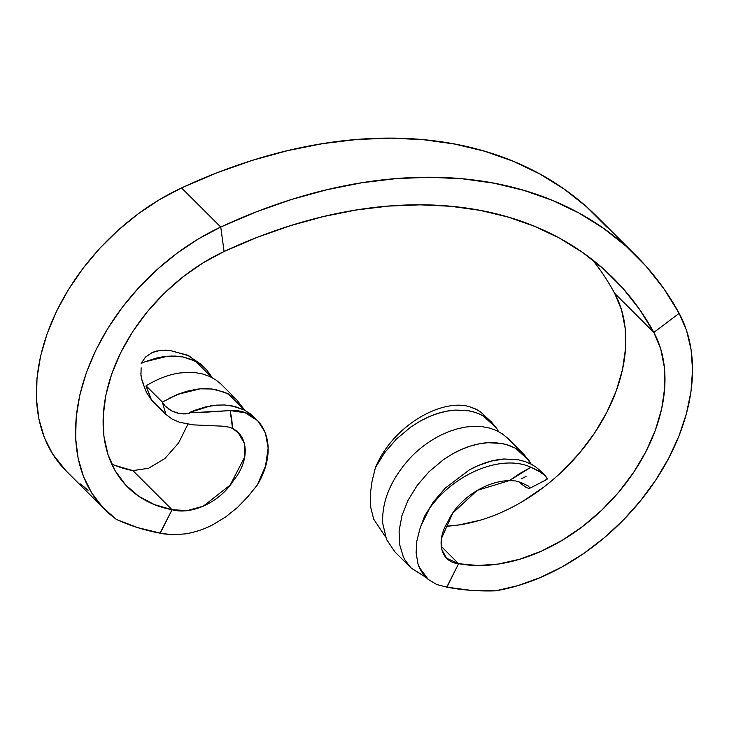 <?xml version="1.0" encoding="UTF-8"?>
<svg xmlns="http://www.w3.org/2000/svg" width="729" height="729" viewBox="0 0 729 729"><rect width="100%" height="100%" fill="white"/><g stroke="black" fill="none" stroke-linecap="round" stroke-linejoin="round"><path stroke-width="1.09" d="M544.973 480.557L547.224 478.725L545.301 475.764L538.485 470.879L530.94 467.225C499.301 452.827 446.895 476.711 424.406 516.542L419.868 528.962L416.815 541.219L416.122 552.755L417.872 563.298L419.494 567.681L428.351 579.5L436.689 584.503L446.968 587.182L458.596 563.681L477.996 565.522L498.59 564.009L519.886 559.189L541.365 551.16L562.496 540.134L582.772 526.365L601.698 510.209L618.812 492.039L633.701 472.301L646.003 451.479L655.407 430.083L661.704 408.632L664.73 387.637L664.411 367.616L660.756 349.063L653.849 332.424L614.656 293.304A480.338 333.062 134.9 0 0 592.695 259.943L600.341 270.222M539.232 469.768L535.624 466.879M542.057 481.523L544.062 480.985M531.796 464.491L525.418 461.657L518.437 459.799L504.249 458.997C492.85 459.753 481.195 463.398 469.294 469.941L445.301 488.066L433.591 501.643L445.301 488.066L469.294 469.941L478.033 465.621L491.264 461.083L504.249 458.997L518.437 459.799L525.418 461.657L531.796 464.491L536.015 467.161L541.683 472.155M426.128 577.477L410.874 567.791L405.032 560.082L410.874 567.791M531.131 464.136L524.26 454.759L515.467 448.189L523.012 453.566L529.072 460.591L515.467 448.189L505.671 444.307L495.182 442.658L487.92 442.694L479.281 443.815L470.524 446.03L461.721 449.31L452.964 453.638L443.669 459.489L428.971 471.763L417.252 485.341L408.076 500.24L401.925 515.695L399.082 530.949L401.925 515.695L399.082 530.949L399.556 544.262L403.265 556.692L399.556 544.262L399.082 530.949L401.925 515.695L408.076 500.24L417.252 485.341L428.971 471.763L443.669 459.489L452.964 453.638C464.865 447.105 476.511 443.451 487.92 442.694L502.108 443.496L509.088 445.355L515.467 448.189L529.072 460.591L531.45 464.692M385.486 536.845L373.704 519.166L370.751 507.457L370.232 494.608L372.063 481.231L375.417 467.635L384.593 452.745L396.312 439.168L411.01 426.884L420.305 421.043C432.206 414.5 443.852 410.846 455.261 410.09L469.449 410.892L476.429 412.76L482.808 415.594L496.413 427.987L497.989 430.566L497.406 431.532M497.543 431.058L497.989 430.566L496.413 427.987L497.989 430.566L496.413 427.987L482.808 415.594L490.353 420.961L496.413 427.987L491.601 422.155L486.753 418.063L479.7 414.054L473.012 411.703L466.031 410.363L455.261 410.09L446.613 411.211L437.865 413.434L429.053 416.715L420.305 421.043L411.01 426.884L396.312 439.168L384.593 452.745L375.417 467.635C393.733 423.658 444.043 397.669 470.715 407.119L475.727 409.024L480.885 412.222L491.601 422.155M237.809 400.859L221.06 384.147L215.729 379.827L209.615 376.437L202.835 374.041L195.472 372.665L187.635 372.328L179.471 373.038C169.073 374.469 157.929 378.725 146.037 385.796L162.312 402.043L165.957 414.455L151.514 400.039L146.092 385.851L162.367 402.098L177.548 394.389L189.039 390.671L200.238 388.83L195.8 389.341L183.307 392.311L169.903 397.943L177.548 394.389L200.238 388.83L211.911 388.985L225.152 392.393L234.173 397.66L236.879 399.966L244.753 410.245L228.068 393.76L215.602 389.541L208.111 388.675L200.238 388.83L177.548 394.389L162.367 402.098L164.982 405.853L171.552 410.864L177.147 413.024L183.107 413.926L189.148 413.361L190.196 412.268L195.308 410.135L205.551 406.928L216.568 405.124L224.45 404.978L231.931 405.843L244.397 410.062L235.239 406.582L224.45 404.978L216.568 405.124L210.608 405.88L190.196 412.268L201.049 412.505L230.173 410.582L245.29 412.824L257.665 420.679L265.365 432.607L268.154 448.107L265.502 466.095L257.282 485.067L247.942 496.586L237.481 507.448L225.744 516.907L212.895 524.698C204.995 528.926 196.001 531.979 185.904 533.838L172.691 534.785L163.25 533.819L137.499 527.577L116.503 519.467A192.137 133.225 -45.1 0 1 105.031 509.735A192.137 133.225 -45.1 0 1 220.75 227.038L181.557 187.918A192.137 133.225 134.9 0 0 65.838 470.615L105.031 509.735M190.196 412.268L189.148 413.361L189.959 412.96M212.093 377.64L195.408 361.156L182.943 356.937L175.452 356.08L167.57 356.226L144.889 361.794L141.207 363.37L145.518 357.055L141.207 363.361L144.889 361.794L141.207 363.37L144.889 361.794L167.57 356.226L163.141 356.736L156.38 358.076L144.889 361.794L162.02 356.909L171.552 356.025L182.943 356.937L192.492 359.789L201.514 365.056L206.699 369.895L211.538 376.638M111.637 463.936A160.116 111.018 134.9 0 0 132.897 470.606L172.09 509.726L160.234 533.191L172.691 534.785L185.904 533.838C195.691 532.088 204.685 529.035 212.895 524.698L225.744 516.907L237.481 507.448L247.942 496.586L257.282 485.067C281.166 445.501 262.786 408.286 230.173 410.582L231.776 419.175L232.542 428.452C249.309 436.844 249.272 461.566 233.408 480.566C221.233 500.796 192.62 515.521 172.09 509.726A160.116 111.018 -45.1 0 1 127.657 487.072A160.116 111.018 -45.1 0 1 224.085 251.496A480.338 333.062 -45.1 0 1 613.472 278.323A480.338 333.062 -45.1 0 1 653.849 332.424L639.533 309.351L622.858 288.265L603.922 269.32L582.863 252.635L559.799 238.31L534.886 226.446L508.286 217.114L480.183 210.38L450.741 206.28L420.15 204.84L388.621 206.079L356.353 209.979L323.548 216.522L290.434 225.671L257.209 237.344L224.085 251.496L203.036 262.868L182.897 276.938L164.162 293.368L147.304 311.757L132.705 331.649L120.741 352.563L111.701 373.995L105.796 395.428L103.181 416.323L103.901 436.188L107.965 454.531L115.246 470.916L125.588 484.931L138.738 496.239L154.357 504.577L172.09 509.726L160.006 533.145A315.83 219.001 -45.1 0 1 116.503 519.467L102.917 507.557L91.863 493.196L83.534 476.638L78.094 458.186L75.643 438.193L76.217 417.015L79.816 395.045L86.368 372.683L95.754 350.339L107.801 328.424L122.29 307.337L138.947 287.481L157.482 269.201L177.539 252.845L198.762 238.702L220.75 227.038L224.085 251.496L220.75 227.038L256.079 211.948L291.518 199.491L326.847 189.74L361.839 182.76L396.257 178.596L429.891 177.275L462.514 178.805L493.916 183.179L523.905 190.369L552.272 200.32L578.844 212.977L603.439 228.259L625.91 246.065L646.104 266.267L663.9 288.748L679.164 313.37L653.849 332.424L679.164 313.37A192.137 133.225 -45.1 0 1 655.845 479.919A192.137 133.225 -45.1 0 1 495.529 590.845L470.706 590.326L446.968 587.182A315.83 219.001 134.9 0 0 495.529 590.845L517.745 585.679L540.134 577.614L562.287 566.788L583.801 553.42L604.277 537.747L623.331 520.05L640.627 500.65L655.845 479.919L668.703 458.231L678.963 435.988L686.445 413.58L691.001 391.437L692.55 369.968L691.065 349.546L686.581 330.565L679.164 313.37A512.359 355.269 -45.1 0 0 636.089 255.66A512.359 355.269 -45.1 0 0 220.75 227.038L181.557 187.918L159.569 199.582L138.346 213.715L118.289 230.082L99.755 248.361L83.097 268.217L68.608 289.304L56.561 311.219L47.175 333.554L40.624 355.925L37.024 377.895L36.45 399.073L38.901 419.066L44.341 437.509L52.67 454.067L65.965 470.743M257.665 420.679L250.494 413.954L244.397 410.062M195.6 412.505L230.173 410.582L232.542 428.452L229.489 427.176L232.542 428.452L238.365 432.889L244.388 443.423L244.762 456.901L230.154 485.086L203.254 506.199L187.253 510.582L172.09 509.726L132.897 470.606L148.57 468.282L164.9 458.532L178.623 442.931L187.882 424.178L178.623 442.931L164.9 458.532L148.57 468.282L132.897 470.606L115.164 465.457M203.4 366.623L188.747 355.734L169.957 350.476L160.681 350.294L152.243 352.499L156.288 351.096L165.246 350.102L169.957 350.476L187.572 355.196L201.623 364.737L205.15 368.254M606.911 227.147L586.717 206.936L564.246 189.139L539.651 173.857L513.079 161.2L484.712 151.249L454.723 144.06L423.321 139.686L390.689 138.155L357.064 139.476L322.646 143.64L287.654 150.621L252.325 160.371L216.887 172.828L181.557 187.918A512.359 355.269 134.9 0 1 596.896 216.54L636.089 255.66M164.982 405.853L162.312 402.043L165.957 414.455L171.971 419.002L179.571 422.291L193.203 424.87L221.889 426.137L229.489 427.176L221.889 426.137L193.203 424.87L179.571 422.291L171.971 419.002L165.957 414.455L151.514 400.039L146.392 392.275M88.072 490.307L80.609 483.992M140.861 373.613L141.444 378.716L143.595 384.21L142.255 381.486L146.447 392.421L151.514 400.039L146.082 386.334M189.148 413.361L185.157 413.935L179.088 413.461L171.552 410.864L168.135 408.705M145.518 357.055L152.243 352.499M142.337 381.695L140.952 375.399L141.134 367.808M521.217 478.862L526.046 476.456M403.265 556.692L405.032 560.082M524.26 454.759L507.931 438.457L502.327 433.837L496.23 430.447L489.451 428.032L482.097 426.638L474.278 426.274L466.113 426.975L457.712 428.716L449.228 431.45L440.835 435.131C428.88 441.264 418.583 448.964 409.953 458.222C390.826 479.509 381.741 501.178 382.707 523.249L386.525 539.46L394.872 551.835L411.211 568.128L426.11 577.45M424.406 516.542C446.895 476.711 499.301 452.827 530.94 467.225L519.941 473.44L509.443 480.593C484.247 481.085 456.946 500.677 448.289 521.035C435.186 541.091 440.781 562.25 458.596 563.681L446.74 587.146L436.689 584.503L428.351 579.5C423.102 574.917 419.612 569.513 417.872 563.298L416.122 552.755L416.815 541.219L419.868 528.962L424.406 516.542L433.591 501.643M480.693 520.059L459.398 524.889L445.455 526.274A160.116 111.018 134.9 0 0 589.779 439.952A160.116 111.018 134.9 0 0 614.656 293.304L621.564 309.943L625.218 328.497L625.537 348.517L622.511 369.503L616.215 390.963L606.81 412.359L594.509 433.181L579.619 452.909L562.506 471.08M543.579 487.245L523.304 501.005M480.885 412.222L477.431 409.944L470.715 407.119C444.043 397.669 393.733 423.658 375.417 467.635L372.063 481.231L370.232 494.608L370.751 507.457L373.704 519.166M614.656 293.304L653.849 332.424A160.116 111.018 -45.1 0 1 618.812 492.039A160.116 111.018 -45.1 0 1 458.596 563.681L441.2 546.322L458.596 563.681L446.613 558.232L441.838 549.693L441.419 538.503L452.755 513.098L477.149 490.417L509.443 480.593L515.667 480.967L520.925 482.452L528.151 485.951L529.828 487.747L529.072 488.412L526.311 487.583L518.565 481.659L522.338 484.985M541.51 472.738L530.94 467.225L509.443 480.593L515.667 480.967L520.925 482.452L528.151 485.951L529.828 487.747M529.072 488.412L526.311 487.583M529.628 488.321L546.987 479.463L546.805 477.623L543.943 474.533M429.263 508.942L420.925 525.964M540.59 471.052L545.301 475.764"/></g></svg>
